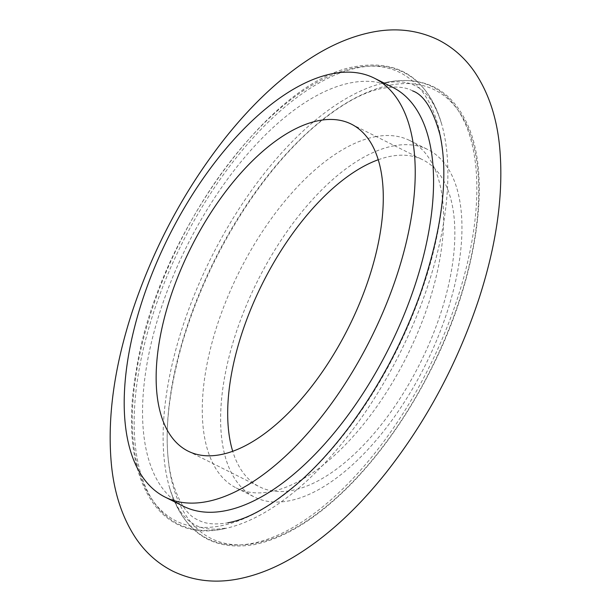 <?xml version="1.0" encoding="UTF-8"?>
<svg xmlns="http://www.w3.org/2000/svg" width="611" height="611" viewBox="0 0 611 611"><rect width="100%" height="100%" fill="white"/><g stroke="black" fill="none" stroke-linecap="round" stroke-linejoin="round"><path stroke-width="0.46" stroke-dasharray="3.06 2.29" d="M375.177 136.742A194.168 93.834 116.5 0 1 409.691 140.499A194.168 93.834 116.5 0 1 420.872 324.869A194.168 93.834 116.5 0 1 270.711 491.679A194.168 93.834 116.5 0 1 236.197 487.922A194.168 93.834 116.5 0 1 225.016 303.56A194.168 93.834 116.5 0 1 375.177 136.742M393.515 145.899A194.168 93.834 116.5 0 1 428.028 149.657A194.168 93.834 116.5 0 1 439.21 334.026A194.168 93.834 116.5 0 1 289.049 500.837A194.168 93.834 116.5 0 1 254.535 497.079A194.168 93.834 116.5 0 1 243.361 312.717A194.168 93.834 116.5 0 1 393.515 145.899M183.453 506.267A234.143 113.157 116.5 0 1 169.973 283.939A234.143 113.157 116.5 0 1 351.042 82.783A234.143 113.157 116.5 0 1 392.659 87.312M378.293 159.731A182.742 88.32 116.5 0 1 390.444 156.34A182.742 88.32 116.5 0 1 422.927 159.876A182.742 88.32 116.5 0 1 433.451 333.4A182.742 88.32 116.5 0 1 292.127 490.396A182.742 88.32 116.5 0 1 259.637 486.86A182.742 88.32 116.5 0 1 232.707 451.269M387.886 82.073A252.374 121.971 116.5 0 1 461.458 285.513A252.374 121.971 116.5 0 1 252.106 543.408A252.374 121.971 116.5 0 1 169.194 486.448A252.374 121.971 116.5 0 1 210.879 258.247A252.374 121.971 116.5 0 1 368.257 87.824A252.374 121.971 116.5 0 1 387.886 82.073M390.368 85.135A250.632 121.131 116.5 0 1 463.428 287.17A250.632 121.131 116.5 0 1 255.52 543.294A250.632 121.131 116.5 0 1 182.46 341.251A250.632 121.131 116.5 0 1 390.368 85.135M223.114 528.927A252.374 121.971 116.5 0 1 149.542 325.487A252.374 121.971 116.5 0 1 358.894 67.592A252.374 121.971 116.5 0 1 441.806 124.552A252.374 121.971 116.5 0 1 400.121 352.753A252.374 121.971 116.5 0 1 242.743 523.176A252.374 121.971 116.5 0 1 223.114 528.927M355.48 67.706A250.632 121.131 116.5 0 1 428.54 269.749A250.632 121.131 116.5 0 1 220.632 525.865A250.632 121.131 116.5 0 1 147.572 323.83A250.632 121.131 116.5 0 1 355.48 67.706M415.205 85.807C407.85 81.729 397.662 80.789 384.632 82.997L388.145 81.996C425.905 75.573 452.682 90.481 468.492 126.714C491.947 180.978 476.122 281.396 430.602 370.365C408.553 413.792 382.662 451.055 352.952 482.155C318.866 517.257 285.933 538.092 254.168 544.638C211.482 551.512 183.163 532.112 169.194 486.448C177.381 513.324 188.043 521.29 195.795 525.193C203.15 529.271 213.338 530.211 226.368 528.003L222.855 529.004C155.973 543.591 117.816 473.54 135.993 372.374C155.232 239.031 270.505 78.567 356.832 66.362C399.518 59.488 427.837 78.888 441.806 124.552C433.619 97.676 422.957 89.71 415.205 85.807M409.691 140.499L428.028 149.657M188.073 451.124L259.637 486.86M351.363 124.14L422.927 159.876M236.197 487.922L254.535 497.079M412.654 90.917C405.597 86.983 395.745 86.082 383.097 88.213C362.033 91.971 337.394 106.299 309.174 131.205C287.208 151.215 266.381 175.976 246.676 205.479C218.173 248.738 196.727 294.54 182.338 342.878C166.902 397.837 163.236 442.731 171.332 477.558C177.946 501.44 186.951 515.623 198.346 520.083C205.403 524.017 215.255 524.918 227.903 522.787"/><path stroke-width="0.92" d="M332.705 73.626A234.143 113.157 116.5 0 1 374.322 78.155A234.143 113.157 116.5 0 1 387.802 300.482A234.143 113.157 116.5 0 1 206.732 501.639A234.143 113.157 116.5 0 1 165.115 497.11A234.143 113.157 116.5 0 1 151.627 274.782A234.143 113.157 116.5 0 1 332.705 73.626M374.322 78.155L392.659 87.312A234.143 113.157 116.5 0 1 406.139 309.64A234.143 113.157 116.5 0 1 225.069 510.796A234.143 113.157 116.5 0 1 183.453 506.267L165.115 497.11M232.707 451.269A182.742 88.32 116.5 0 1 262.272 283.909A182.742 88.32 116.5 0 1 378.293 159.731M220.556 454.66A182.742 88.32 116.5 0 1 188.073 451.124A182.742 88.32 116.5 0 1 177.549 277.6A182.742 88.32 116.5 0 1 318.873 120.604A182.742 88.32 116.5 0 1 351.363 124.14A182.742 88.32 116.5 0 1 361.88 297.656A182.742 88.32 116.5 0 1 220.556 454.66M238.695 578.861C215.187 583.528 193.236 580.969 172.829 571.178C157.959 563.609 145.693 552.718 136.024 538.512C122.551 518.265 114.372 493.887 111.492 465.368C106.986 418.978 113.982 367.509 132.472 310.953C153.682 247.493 184.354 190.143 224.497 138.888C253.809 101.915 284.711 73.648 317.201 54.081C335.576 43.098 353.945 35.782 372.305 32.139C395.813 27.472 417.764 30.031 438.171 39.822C453.041 47.391 465.307 58.282 474.976 72.488C488.449 92.735 496.628 117.113 499.508 145.632C504.014 192.022 497.018 243.491 478.528 300.047C457.318 363.507 426.646 420.857 386.503 472.112C357.191 509.085 326.289 537.352 293.799 556.919C275.424 567.902 257.055 575.218 238.695 578.861M412.654 90.917C423.965 94.949 433.077 109.575 439.981 134.802C448.871 176.06 442.379 228.865 420.513 293.219C403.344 340.984 380.126 384.823 350.851 424.744C334.981 446.167 318.598 464.559 301.689 479.918C273.522 504.747 248.921 519.037 227.903 522.787"/></g></svg>
